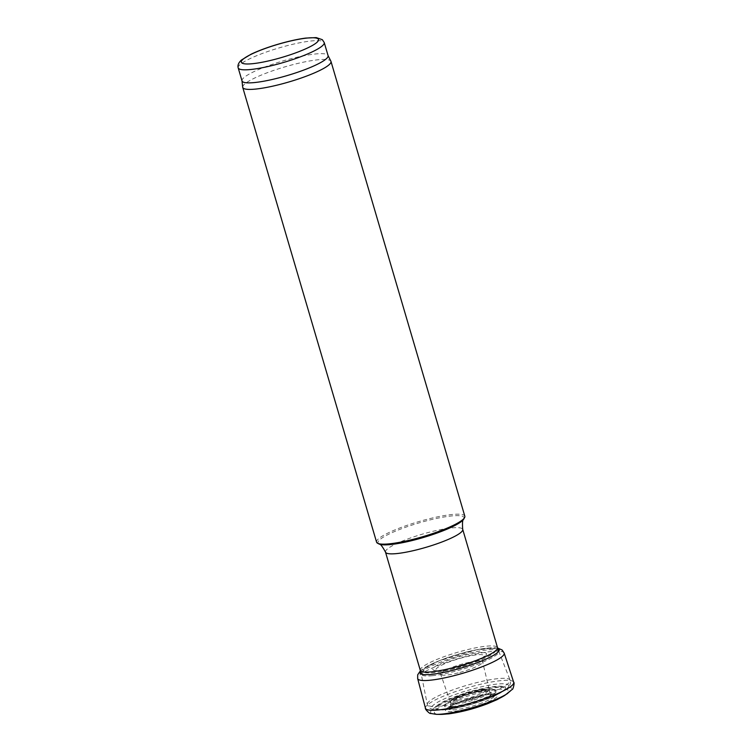 <?xml version="1.0" encoding="UTF-8"?>
<svg xmlns="http://www.w3.org/2000/svg" width="752" height="752" viewBox="0 0 752 752"><rect width="100%" height="100%" fill="white"/><g stroke="black" fill="none" stroke-linecap="round" stroke-linejoin="round"><path stroke-width="0.56" stroke-dasharray="3.76 2.82" d="M242.022 80.925A44.847 7.614 163.6 0 1 241.984 80.69A44.847 7.614 163.6 0 1 282.893 60.959A44.847 7.614 163.6 0 1 327.975 55.385A44.847 7.614 163.6 0 1 328.069 55.601M242.689 87.176A45.994 7.811 163.6 0 1 284.651 66.937A45.994 7.811 163.6 0 1 330.899 61.213M376.573 542.154A45.994 7.811 163.6 0 1 418.497 521.681A45.994 7.811 163.6 0 1 464.821 516.182M455.844 703.017A20.595 3.497 163.6 0 1 450.533 701.259A20.595 3.497 163.6 0 1 452.648 699.595A20.595 3.497 163.6 0 1 486.159 689.734A20.595 3.497 163.6 0 1 488.838 689.979A20.595 3.497 163.6 0 1 480.077 696.681A20.595 3.497 163.6 0 1 455.844 703.017M238.187 67.877A44.847 7.614 163.6 0 1 279.058 47.912A44.847 7.614 163.6 0 1 324.225 42.554M379.008 543.987A44.847 7.614 163.6 0 1 418.873 522.95A44.847 7.614 163.6 0 1 463.768 519.04M385.503 552.118A40.241 6.834 163.6 0 1 422.182 534.202A40.241 6.834 163.6 0 1 462.715 529.389M420.312 670.38A40.241 6.834 163.6 0 1 456.99 652.463A40.241 6.834 163.6 0 1 497.523 647.651M432.391 675.7A40.42 6.862 163.6 0 1 421.233 674.121A40.42 6.862 163.6 0 1 458.09 656.223A40.42 6.862 163.6 0 1 498.773 651.298A40.42 6.862 163.6 0 1 475.922 664.796A40.42 6.862 163.6 0 1 432.391 675.7M439.215 706.156A43.155 7.323 163.6 0 1 427.305 704.455A43.155 7.323 163.6 0 1 466.663 685.354A43.155 7.323 163.6 0 1 510.1 680.09A43.155 7.323 163.6 0 1 485.698 694.5A43.155 7.323 163.6 0 1 439.215 706.156M442.59 709.653A40.147 6.815 163.6 0 1 437.034 709.926A40.147 6.815 163.6 0 1 468.12 690.308A40.147 6.815 163.6 0 1 504.883 689.96A40.147 6.815 163.6 0 1 442.59 709.653M445.457 709.747A36.491 6.195 163.6 0 1 440.409 709.991A36.491 6.195 163.6 0 1 468.665 692.16A36.491 6.195 163.6 0 1 502.082 691.84A36.491 6.195 163.6 0 1 445.457 709.747M446.387 709.559A35.231 5.978 163.6 0 1 461.954 694.716A35.231 5.978 163.6 0 1 503.107 690.665A35.231 5.978 163.6 0 1 446.387 709.559M451.83 707.012A27.269 4.625 163.6 0 1 463.881 695.534A27.269 4.625 163.6 0 1 495.728 692.395A27.269 4.625 163.6 0 1 451.83 707.012M452.563 706.485A26.132 4.437 163.6 0 1 448.512 702.142A26.132 4.437 163.6 0 1 491.018 689.631A26.132 4.437 163.6 0 1 486.478 697.123A26.132 4.437 163.6 0 1 452.563 706.485M456.455 701.795A19.355 3.29 163.6 0 1 451.463 700.14A19.355 3.29 163.6 0 1 468.759 692.47A19.355 3.29 163.6 0 1 487.456 689.546A19.355 3.29 163.6 0 1 479.221 695.844A19.355 3.29 163.6 0 1 456.455 701.795M458.024 700.168A16.713 2.839 163.6 0 1 465.413 693.128A16.713 2.839 163.6 0 1 484.937 691.21A16.713 2.839 163.6 0 1 458.024 700.168M436.884 670.643A25.098 4.258 -16.4 0 0 438.031 670.897A25.098 4.258 -16.4 0 0 460.017 667.25A25.098 4.258 -16.4 0 0 482.897 657.69A25.098 4.258 -16.4 0 0 460.487 658.235A25.098 4.258 -16.4 0 0 436.884 670.643M459.81 672.448A21.911 3.722 -16.4 0 0 482.615 661.939A21.911 3.722 -16.4 0 0 460.534 664.514A21.911 3.722 -16.4 0 0 440.578 674.318A21.911 3.722 -16.4 0 0 440.954 674.732A21.911 3.722 -16.4 0 0 459.81 672.448M474.098 699.962A20.351 3.459 -16.4 0 0 489.778 691.802A20.351 3.459 -16.4 0 0 469.276 694.218A20.351 3.459 -16.4 0 0 450.73 703.289A20.351 3.459 -16.4 0 0 452.939 704.135A20.351 3.459 -16.4 0 0 474.098 699.962M479.109 703.994A23.895 4.051 -16.4 0 0 494.525 695.844A23.895 4.051 -16.4 0 0 481.43 695.525A23.895 4.051 -16.4 0 0 459.801 701.889A23.895 4.051 -16.4 0 0 452.901 709.926A23.895 4.051 -16.4 0 0 479.109 703.994M481.947 704.333A27.354 4.644 -16.4 0 0 498.059 695.243A27.354 4.644 -16.4 0 0 481.543 695.506A27.354 4.644 -16.4 0 0 459.698 701.926A27.354 4.644 -16.4 0 0 451.388 711.636A27.354 4.644 -16.4 0 0 481.947 704.333M505.09 695.149A38.662 6.561 -16.4 0 0 469.652 695.506A38.662 6.561 -16.4 0 0 439.666 714.4M507.816 693.316A42.244 7.172 -16.4 0 0 469.116 693.692A42.244 7.172 -16.4 0 0 436.395 714.334M513.691 682.252A45.994 7.811 -16.4 0 0 467.387 687.798A45.994 7.811 -16.4 0 0 425.453 708.224M504.178 653.093A45.101 7.652 -16.4 0 0 458.758 658.498A45.101 7.652 -16.4 0 0 417.661 678.558M497.739 648.365A41.294 7.012 -16.4 0 0 476.655 649.766A41.294 7.012 -16.4 0 0 439.046 660.829A41.294 7.012 -16.4 0 0 420.509 671.094M469.549 664.138A37.938 6.439 -16.4 0 0 495.624 650.959A37.938 6.439 -16.4 0 0 476.552 649.794A37.938 6.439 -16.4 0 0 439.14 660.792A37.938 6.439 -16.4 0 0 428.649 672.965A37.938 6.439 -16.4 0 0 469.549 664.138M461.954 665.84A27.965 4.747 -16.4 0 0 484.899 656.064A27.965 4.747 -16.4 0 0 459.397 656.703A27.965 4.747 -16.4 0 0 434.618 670.493A27.965 4.747 -16.4 0 0 435.474 670.615A27.965 4.747 -16.4 0 0 461.954 665.84M498.736 651.213L510.1 680.09L510.467 682.797C510.693 682.44 510.561 686.068 504.883 689.96L502.082 691.84C492.316 698.721 461.7 708.337 445.72 709.738L437.034 709.926C430.153 709.738 428.085 706.748 428.461 706.927L427.305 704.455L421.214 674.027M452.648 699.595L448.512 702.142C455.938 697.17 482.088 689.471 491.018 689.631L486.159 689.734M488.838 689.979L487.456 689.546C477.238 688.146 457.037 694.538 451.463 700.14L450.533 701.259M438.031 670.897L435.474 670.615C436.658 671.113 452.375 668.688 464.548 664.542L480.143 658.639L484.899 656.064L482.897 657.69L482.615 661.939L489.778 691.802L491.874 694.51C490.389 694.867 495.606 693.363 481.393 695.534L459.782 701.898C446.679 707.764 451.886 706.203 450.439 706.711L450.73 703.289L442.881 680.485L440.578 674.318L438.031 670.897M497.636 648.045L476.524 649.794L439.14 660.792L420.424 670.765"/><path stroke-width="1.13" d="M324.225 42.554L328.069 55.601A44.847 7.614 163.6 0 1 302.379 70.575A44.847 7.614 163.6 0 1 254.373 82.57A44.847 7.614 163.6 0 1 242.022 80.925L238.187 67.877C237.472 65.349 238.525 62.745 241.364 60.075L251.121 54.191C258.453 50.713 267.28 47.432 277.61 44.359C288.138 41.266 297.529 39.17 305.773 38.079L316.254 37.6L322.335 39.687L324.225 42.554A44.847 7.614 163.6 0 1 298.544 57.528A44.847 7.614 163.6 0 1 250.538 69.522A44.847 7.614 163.6 0 1 238.187 67.877M328.032 55.488L330.899 61.213A45.994 7.811 163.6 0 1 330.983 61.438A45.994 7.811 163.6 0 1 304.635 76.798A45.994 7.811 163.6 0 1 255.407 89.103A45.994 7.811 163.6 0 1 242.736 87.411A45.994 7.811 163.6 0 1 242.689 87.176L241.994 80.812M330.983 61.438L464.821 516.182A45.994 7.811 163.6 0 1 464.539 517.667A45.994 7.811 163.6 0 1 434.91 532.811A45.994 7.811 163.6 0 1 389.245 543.846A45.994 7.811 163.6 0 1 377.617 543.254A45.994 7.811 163.6 0 1 376.573 542.154L242.736 87.411M252.399 63.713A40.241 6.834 163.6 0 1 270.184 46.765A40.241 6.834 163.6 0 1 317.194 42.131A40.241 6.834 163.6 0 1 252.399 63.713M379.008 543.987C380.202 543.611 382.364 546.319 385.503 552.118A40.241 6.834 163.6 0 0 396.586 553.594A40.241 6.834 163.6 0 0 439.666 542.831A40.241 6.834 163.6 0 0 462.715 529.389C462.207 522.819 462.555 519.369 463.768 519.04A44.847 7.614 163.6 0 1 434.882 533.807A44.847 7.614 163.6 0 1 390.344 544.57A44.847 7.614 163.6 0 1 379.008 543.987L377.617 543.254M462.715 529.389L497.523 647.651A40.241 6.834 163.6 0 1 474.474 661.093A40.241 6.834 163.6 0 1 431.394 671.856A40.241 6.834 163.6 0 1 420.312 670.38L385.503 552.118M505.09 695.149L497.157 699.623L487.475 703.75C473.995 708.798 461.089 712.163 448.765 713.864L439.666 714.4A38.662 6.561 -16.4 0 0 445.419 714.109A38.662 6.561 -16.4 0 0 489.543 702.641A38.662 6.561 -16.4 0 0 505.09 695.149L512.253 689.387C513.043 689.828 514.838 682.449 513.691 682.252L504.178 653.093L502.139 649.982L497.636 648.045M439.666 714.4L436.395 714.334A42.244 7.172 -16.4 0 0 443.154 713.958A42.244 7.172 -16.4 0 0 491.479 701.231A42.244 7.172 -16.4 0 0 507.816 693.316M436.395 714.334L430.529 713.441C430.106 714.24 424.598 709.014 425.453 708.224A45.994 7.811 -16.4 0 0 439.083 709.869A45.994 7.811 -16.4 0 0 491.695 696.032A45.994 7.811 -16.4 0 0 513.691 682.252M425.453 708.224L417.661 678.558A45.101 7.652 -16.4 0 0 427.098 680.466A45.101 7.652 -16.4 0 0 477.398 668.519A45.101 7.652 -16.4 0 0 504.178 653.093M420.509 671.094A41.294 7.012 -16.4 0 0 427.145 674.676A41.294 7.012 -16.4 0 0 472.397 664.477A41.294 7.012 -16.4 0 0 497.739 648.365M463.768 519.04L464.539 517.667M421.233 674.121L420.312 670.38M498.773 651.298L497.523 647.651M417.661 678.558L417.689 674.835L420.424 670.765"/></g></svg>
